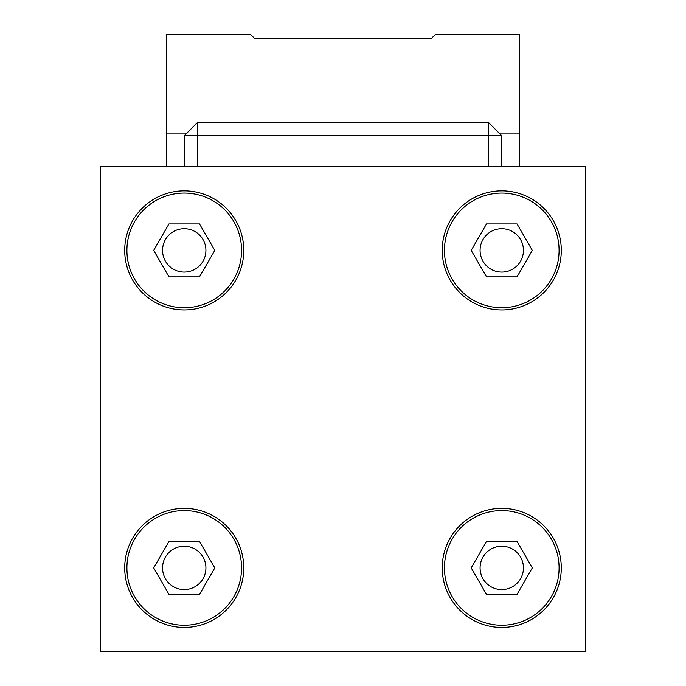 <?xml version="1.0" encoding="UTF-8"?>
<svg xmlns="http://www.w3.org/2000/svg" width="686" height="686" viewBox="0 0 686 686"><rect width="100%" height="100%" fill="white"/><g stroke="black" fill="none" stroke-linecap="round" stroke-linejoin="round"><path stroke-width="1.03" d="M523.444 567.914A21.686 21.686 0 0 1 490.919 586.693A21.686 21.686 0 0 1 490.919 549.134A21.686 21.686 0 0 1 523.444 567.914M523.444 250.39A21.686 21.686 0 0 1 490.919 269.169A21.686 21.686 0 0 1 490.919 231.611A21.686 21.686 0 0 1 523.444 250.39M205.92 250.39A21.686 21.686 0 0 1 173.395 269.169A21.686 21.686 0 0 1 173.395 231.611A21.686 21.686 0 0 1 205.92 250.39M205.92 567.914A21.686 21.686 0 0 1 173.395 586.693A21.686 21.686 0 0 1 173.395 549.134A21.686 21.686 0 0 1 205.92 567.914M532.31 250.39L517.038 276.852L486.485 276.852L471.205 250.39L486.485 223.928L517.038 223.928L532.31 250.39M532.31 567.914L517.038 594.368L486.485 594.368L471.205 567.914L486.485 541.451L517.038 541.451L532.31 567.914M444.434 250.39A57.332 57.332 0 0 0 530.424 300.039A57.332 57.332 0 0 0 530.424 200.741A57.332 57.332 0 0 0 444.434 250.39M442.221 250.39A59.536 59.536 0 0 1 531.53 198.829A59.536 59.536 0 0 1 531.53 301.951A59.536 59.536 0 0 1 442.221 250.39M126.91 250.39A57.332 57.332 0 0 0 212.909 300.039A57.332 57.332 0 0 0 212.909 200.741A57.332 57.332 0 0 0 126.91 250.39M124.706 250.39A59.536 59.536 0 0 1 214.006 198.829A59.536 59.536 0 0 1 214.006 301.951A59.536 59.536 0 0 1 124.706 250.39M444.434 567.914A57.332 57.332 0 0 0 530.424 617.563A57.332 57.332 0 0 0 530.424 518.264A57.332 57.332 0 0 0 444.434 567.914M442.221 567.914A59.536 59.536 0 0 1 531.53 516.352A59.536 59.536 0 0 1 531.53 619.467A59.536 59.536 0 0 1 442.221 567.914M126.91 567.914A57.332 57.332 0 0 0 212.909 617.563A57.332 57.332 0 0 0 212.909 518.264A57.332 57.332 0 0 0 126.91 567.914M124.706 567.914A59.536 59.536 0 0 1 214.006 516.352A59.536 59.536 0 0 1 214.006 619.467A59.536 59.536 0 0 1 124.706 567.914M214.795 567.914L199.515 594.368L168.962 594.368L153.69 567.914L168.962 541.451L199.515 541.451L214.795 567.914M168.962 276.852L153.69 250.39L168.962 223.928L199.515 223.928L214.795 250.39L199.515 276.852L168.962 276.852M585.552 166.604L585.552 651.7L100.448 651.7L100.448 166.604L585.552 166.604M488.526 122.502L197.474 122.502L184.242 135.734L501.758 135.734L488.526 122.502L488.526 166.604M197.474 122.502L197.474 166.604M501.758 166.604L501.758 135.734M184.242 135.734L184.242 166.604M519.396 166.604L519.396 34.3L435.61 34.3L431.202 38.708L254.798 38.708L250.39 34.3L166.604 34.3L166.604 166.604M166.604 133.067L186.909 133.067M499.091 133.067L519.396 133.067"/></g></svg>
